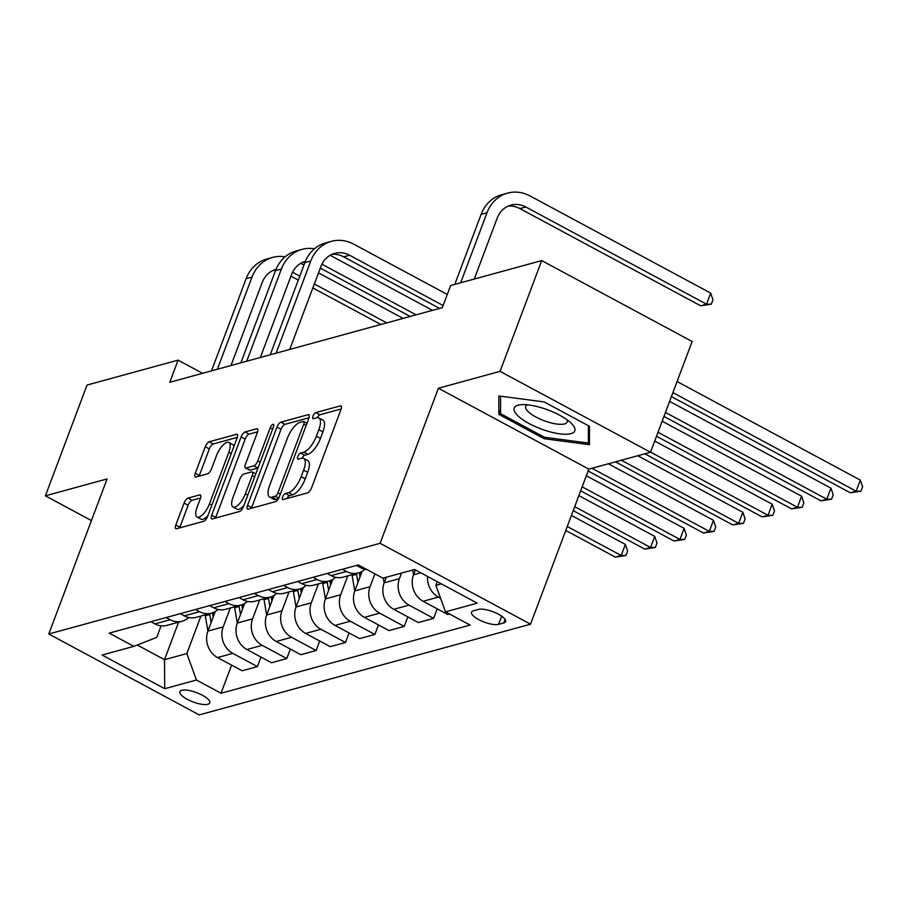 <?xml version="1.0" encoding="UTF-8"?>
<svg xmlns="http://www.w3.org/2000/svg" width="908" height="908" viewBox="0 0 908 908"><rect width="100%" height="100%" fill="white"/><g stroke="black" fill="none" stroke-linecap="round" stroke-linejoin="round"><path stroke-width="1.36" d="M282.638 496.96A3.428 1.283 -61.7 0 0 282.626 499.536A3.428 1.283 -61.7 0 0 283.114 499.57L307.619 492.862A4.892 1.839 -61.7 0 0 311.558 487.88L340.977 409.599A4.892 1.839 -61.7 0 0 340.988 405.921A4.892 1.839 -61.7 0 0 340.307 405.887L315.802 412.595A3.428 1.283 -61.7 0 0 313.044 416.08A3.428 1.283 -61.7 0 0 313.033 418.645A3.428 1.283 -61.7 0 0 313.51 418.679L316.688 417.816A15.652 5.891 -61.7 0 1 318.867 417.941A15.652 5.891 -61.7 0 1 318.833 429.711L316.381 436.226A15.652 5.891 -61.7 0 1 303.771 452.161L300.593 453.035A3.428 1.283 -61.7 0 0 297.835 456.52A3.428 1.283 -61.7 0 0 297.835 459.096A3.428 1.283 -61.7 0 0 298.312 459.119L301.479 458.256A15.652 5.891 -61.7 0 1 303.658 458.392A15.652 5.891 -61.7 0 1 303.635 470.151L301.184 476.677A15.652 5.891 -61.7 0 1 288.574 492.613L285.396 493.475A3.428 1.283 -61.7 0 0 282.638 496.96M207.853 704.29A15.947 4.983 -159.4 0 0 209.771 702.894A15.947 4.983 -159.4 0 0 199.578 693.86A15.947 4.983 -159.4 0 0 181.838 690.296A15.947 4.983 -159.4 0 0 179.92 691.68A15.947 4.983 -159.4 0 0 190.113 700.715A15.947 4.983 -159.4 0 0 207.853 704.29M188.024 498.095A4.892 1.839 -61.7 0 0 184.074 503.077L175.823 525.04A4.892 1.839 -61.7 0 0 175.811 528.706A4.892 1.839 -61.7 0 0 176.493 528.751L203.71 521.306A4.892 1.839 -61.7 0 0 207.648 516.323L237.079 438.042A4.892 1.839 -61.7 0 0 237.079 434.364A4.892 1.839 -61.7 0 0 236.398 434.33L209.192 441.776A4.892 1.839 -61.7 0 0 205.242 446.759L195.277 473.284A4.892 1.839 -61.7 0 0 195.265 476.961A4.892 1.839 -61.7 0 0 195.946 477.006L207.591 473.817A4.892 1.839 -61.7 0 0 211.53 468.834L216.479 455.68A13.087 4.926 -61.7 0 1 228.85 442.468A13.087 4.926 -61.7 0 1 228.816 452.298L209.453 503.838A13.087 4.926 -61.7 0 1 197.081 517.038A13.087 4.926 -61.7 0 1 197.115 507.209L200.339 498.628A4.892 1.839 -61.7 0 0 200.35 494.951A4.892 1.839 -61.7 0 0 199.669 494.905L188.024 498.095L192.087 500.285A4.892 1.839 -61.7 0 0 188.149 505.257L179.886 527.219A4.892 1.839 -61.7 0 0 179.659 527.889M107.076 478.936L45.4 495.825L87.032 385.06L178.082 360.136L169.762 382.291L442.321 307.664L450.652 285.521L541.701 260.585L500.07 371.349L438.394 388.238L380.1 543.302L48.794 634L107.076 478.936M247.555 505.393A4.892 1.839 -61.7 0 0 247.543 509.07A4.892 1.839 -61.7 0 0 248.224 509.116L275.442 501.67A4.892 1.839 -61.7 0 0 279.38 496.687L308.799 418.406A4.892 1.839 -61.7 0 0 308.811 414.729A4.892 1.839 -61.7 0 0 308.13 414.695L280.913 422.141A4.892 1.839 -61.7 0 0 276.974 427.123L247.555 505.393L251.618 507.583A4.892 1.839 -61.7 0 0 251.391 508.253M239.576 511.488L212.358 518.933A4.892 1.839 -61.7 0 1 211.678 518.888A4.892 1.839 -61.7 0 1 211.689 515.222L241.108 436.941A4.892 1.839 -61.7 0 1 245.047 431.958L256.703 428.769A4.892 1.839 -61.7 0 1 257.384 428.814A4.892 1.839 -61.7 0 1 257.373 432.492L245.432 464.238A4.892 1.839 -61.7 0 0 245.432 467.915A4.892 1.839 -61.7 0 0 246.113 467.949L253.831 465.838A4.892 1.839 -61.7 0 0 257.781 460.855L270.198 427.804A3.428 1.283 -61.7 0 1 273.433 424.354A3.428 1.283 -61.7 0 1 273.433 426.919L243.514 506.505A4.892 1.839 -61.7 0 1 239.576 511.488M478.539 609.393L473.374 610.812A15.447 4.824 -159.4 0 0 471.513 612.151A15.447 4.824 -159.4 0 0 481.388 620.913A15.447 4.824 -159.4 0 0 498.583 624.364L503.747 622.956A15.447 4.824 -159.4 0 0 505.597 621.605A15.447 4.824 -159.4 0 0 495.734 612.855A15.447 4.824 -159.4 0 0 478.539 609.393M380.1 543.302L530.533 624.193L199.215 714.902L48.794 634M231.597 665.133L221.03 693.258L470.094 625.067L445.499 611.844L477.222 603.162L414.615 569.486L382.892 578.169L358.297 564.935L109.232 633.126L133.828 646.36L156.743 637.382L161.091 625.839M221.03 693.258L196.434 680.024L164.711 688.707L102.105 655.043L133.828 646.36M438.394 388.238L588.815 469.13L650.491 452.252L500.07 371.349M650.491 452.252L692.123 341.487L541.701 260.585M45.4 495.825L91.424 520.579M588.815 469.13L530.533 624.193M202.575 373.301L178.082 360.136M445.499 611.844L435.897 585.376L437.293 581.676M435.897 585.376L441.367 583.878M178.604 622.162L164.507 659.673L186.832 653.556L200.929 616.055M260.971 657.086L257.395 666.608L242.118 670.785L217.523 657.562A19.931 17.388 -105.3 0 1 207.921 631.094L215.264 611.549M257.395 666.608L232.8 653.374A19.931 17.388 -105.3 0 1 223.198 626.906L230.303 608.02M290.344 649.05L286.769 658.561L271.492 662.749L246.897 649.515A19.931 17.388 -105.3 0 1 237.294 623.047L244.638 603.514M286.769 658.561L262.174 645.338A19.931 17.388 -105.3 0 1 252.572 618.87L259.677 599.972M319.718 641.003L316.132 650.525L300.866 654.702L276.27 641.479A19.931 17.388 -105.3 0 1 266.668 615.011L274.012 595.478M316.132 650.525L291.536 637.291A19.931 17.388 -105.3 0 1 281.945 610.834L289.039 591.937M349.081 632.967L345.505 642.489L330.24 646.666L305.644 633.432A19.931 17.388 -105.3 0 1 296.042 606.964L303.386 587.431M345.505 642.489L320.91 629.255A19.931 17.388 -105.3 0 1 311.308 602.787L318.413 583.889M378.454 624.931L374.879 634.442L359.602 638.619L335.007 625.396A19.931 17.388 -105.3 0 1 325.404 598.928L332.748 579.395M374.879 634.442L350.284 621.22A19.931 17.388 -105.3 0 1 340.682 594.751L347.787 575.854M407.828 616.884L404.253 626.406L388.976 630.583L364.38 617.361A19.931 17.388 -105.3 0 1 354.778 590.892L362.122 571.348M404.253 626.406L379.658 613.172A19.931 17.388 -105.3 0 1 370.055 586.704L374.879 573.856M437.202 608.848L433.627 618.359L418.35 622.548L393.754 609.313A19.931 17.388 -105.3 0 1 384.152 582.845L386.252 577.25M433.627 618.359L409.031 605.137A19.931 17.388 -105.3 0 1 399.429 578.668L401.529 573.062M449.528 614.012L447.723 614.5L423.128 601.278A19.931 17.388 -105.3 0 1 413.526 574.809L415.376 569.895M137.256 645.009L164.507 659.673L164.711 688.707M440.573 598.27L438.394 597.089A19.931 17.388 -105.3 0 1 427.543 576.432M366.911 569.566A19.931 17.388 -105.3 0 1 360.521 567.602L356.492 565.434M364.902 569.248A19.931 17.388 -105.3 0 1 358.342 572.959A19.931 17.388 -105.3 0 1 346.413 571.461L342.384 569.293M358.342 572.959L343.065 577.148A19.931 17.388 -105.3 0 1 331.148 575.638L327.118 573.481M335.529 577.295A19.931 17.388 -105.3 0 1 328.968 581.006A19.931 17.388 -105.3 0 1 317.051 579.497L313.022 577.34M328.968 581.006L313.691 585.183A19.931 17.388 -105.3 0 1 301.774 583.685L297.745 581.517M306.155 585.331A19.931 17.388 -105.3 0 1 299.595 589.042A19.931 17.388 -105.3 0 1 287.677 587.544L283.648 585.376M299.595 589.042L284.329 593.219A19.931 17.388 -105.3 0 1 272.4 591.721L268.371 589.553M276.792 593.378A19.931 17.388 -105.3 0 1 270.232 597.089A19.931 17.388 -105.3 0 1 258.303 595.58L254.274 593.412M270.232 597.089L254.955 601.266A19.931 17.388 -105.3 0 1 243.026 599.768L238.997 597.6M247.419 601.414A19.931 17.388 -105.3 0 1 240.858 605.125A19.931 17.388 -105.3 0 1 228.929 603.627L224.9 601.459M240.858 605.125L225.581 609.302A19.931 17.388 -105.3 0 1 213.664 607.804L209.635 605.636M218.045 609.45A19.931 17.388 -105.3 0 1 211.485 613.161A19.931 17.388 -105.3 0 1 199.556 611.663L195.538 609.495M211.485 613.161L196.207 617.349A19.931 17.388 -105.3 0 1 184.29 615.851L180.261 613.683M188.671 617.497A19.931 17.388 -105.3 0 1 182.111 621.208A19.931 17.388 -105.3 0 1 170.193 619.71L166.164 617.542M182.111 621.208L166.834 625.385A19.931 17.388 -105.3 0 1 154.916 623.887L150.887 621.719M186.832 653.556L196.434 680.024M498.844 395.956L498.821 414.343L544.119 438.712L589.451 444.682L589.474 426.295L544.176 401.938L498.844 395.956M544.664 437.281L544.119 438.712M500.569 409.701L498.821 414.343M286.973 498.503A3.428 1.283 -61.7 0 1 289.459 495.666L292.637 494.792A15.652 5.891 -61.7 0 0 305.247 478.856L301.184 476.677M303.658 458.392L307.733 460.572A15.652 5.891 -61.7 0 1 307.699 472.342L305.247 478.856M318.867 417.941L322.93 420.132A15.652 5.891 -61.7 0 1 322.896 431.89L320.445 438.416A15.652 5.891 -61.7 0 1 307.835 454.352L304.668 455.226A3.428 1.283 -61.7 0 0 302.148 458.131M341.204 408.941L319.866 414.774A3.428 1.283 -61.7 0 0 317.346 417.68M309.026 417.748L284.976 424.331A4.892 1.839 -61.7 0 0 281.037 429.302L251.618 507.583M275.192 496.267A3.428 1.283 -61.7 0 0 277.95 492.783L303.771 424.07A3.428 1.283 -61.7 0 0 303.783 421.505A3.428 1.283 -61.7 0 0 303.306 421.471L299.958 422.39A15.652 5.891 -61.7 0 0 287.348 438.326L269.699 485.292A15.652 5.891 -61.7 0 0 269.665 497.051A15.652 5.891 -61.7 0 0 271.844 497.187L275.192 496.267L278.711 498.163M269.665 497.051L273.728 499.241A15.652 5.891 -61.7 0 0 275.907 499.377L271.844 497.187M278.416 498.685L275.907 499.377M257.6 431.822L249.121 434.149A4.892 1.839 -61.7 0 0 245.171 439.131L215.752 517.401A4.892 1.839 -61.7 0 0 215.525 518.071M245.432 467.915L249.496 470.094A4.892 1.839 -61.7 0 0 250.177 470.14L257.906 468.017A4.892 1.839 -61.7 0 0 257.986 467.995M233.061 497.175A13.087 4.926 -61.7 0 0 233.027 507.005A13.087 4.926 -61.7 0 0 245.398 493.793L252.22 475.644A4.892 1.839 -61.7 0 0 252.231 471.967A4.892 1.839 -61.7 0 0 251.55 471.922L243.821 474.044A4.892 1.839 -61.7 0 0 239.882 479.015L233.061 497.175M233.027 507.005L237.09 509.195A13.087 4.926 -61.7 0 0 243.889 505.529M200.566 497.959L192.087 500.285M197.081 517.038L201.145 519.228A13.087 4.926 -61.7 0 0 207.932 515.562M234.026 446.157A13.087 4.926 -61.7 0 0 232.913 444.659L228.85 442.468M237.294 437.384L213.255 443.967A4.892 1.839 -61.7 0 0 209.317 448.949L199.34 475.474A4.892 1.839 -61.7 0 0 199.113 476.132M671.421 396.592L850.285 492.783L856.165 491.183L860.33 480.105L677.073 381.542M672.907 392.619L856.165 491.183L860.932 491.183L850.285 492.783M860.33 480.105L862.6 486.756L860.932 491.183M508.026 206.161A24.913 21.735 -105.3 0 1 519.932 208.602L700.647 305.792L706.515 304.18L710.68 293.102L529.966 195.912A37.364 32.597 74.7 0 0 507.617 193.098A37.364 32.597 74.7 0 0 486.994 212.744L460.662 282.774M507.617 193.098L501.738 194.709A37.364 32.597 74.7 0 0 481.115 214.356L454.794 284.386M474.282 279.04L497.153 218.215A24.913 21.735 -105.3 0 1 510.909 205.117A24.913 21.735 -105.3 0 1 525.811 206.99L706.515 304.18L711.293 304.18L700.647 305.792M710.68 293.102L712.962 299.754L711.293 304.18M420.801 572.812L413.526 574.809L412.686 570.008M663.964 416.42L820.923 500.83L826.791 499.218L830.956 488.141L669.616 401.37M665.45 412.448L826.791 499.218L831.558 499.218L820.923 500.83M830.956 488.141L833.226 494.792L831.558 499.218M384.141 582.879L383.312 578.056M656.507 436.249L791.549 508.866L797.417 507.266L801.582 496.188L662.159 421.199M658.005 432.276L797.417 507.266L802.195 507.266L791.549 508.866M801.582 496.188L803.852 502.839L802.195 507.266M354.767 590.915L352.145 575.558A38.113 33.244 -105.3 0 1 352.009 574.696M360.011 576.966L359.432 573.561A38.113 33.244 -105.3 0 1 359.284 572.664M356.469 573.47A38.113 33.244 74.7 0 0 356.606 574.333L357.979 582.369M644.828 453.796L762.175 516.913L768.043 515.301L772.209 504.224L654.713 441.038M650.548 452.105L768.043 515.301L772.822 515.301L762.175 516.913M772.209 504.224L774.49 510.875L772.822 515.301M340.682 594.751L325.404 598.928L322.771 583.594A38.113 33.244 -105.3 0 1 322.635 582.732M330.637 585.013L330.058 581.597A38.113 33.244 -105.3 0 1 329.91 580.711M327.096 581.517A38.113 33.244 74.7 0 0 327.243 582.369L328.617 590.404M615.454 461.843L732.801 524.949L738.681 523.349L742.835 512.271L637.734 455.737M621.333 460.231L738.681 523.349L743.448 523.349L732.801 524.949M742.835 512.271L745.116 518.911L743.448 523.349M544.471 430.165A32.382 10.113 -159.4 0 0 571.427 423.412A32.382 10.113 -159.4 0 0 544.494 408.714A32.382 10.113 -159.4 0 0 521.589 404.673A32.382 10.113 -159.4 0 0 516.663 414.536A32.382 10.113 -159.4 0 0 544.471 430.165M527.355 404.82A22.167 6.923 -159.4 0 0 525.698 406.387A22.167 6.923 -159.4 0 0 546.446 421.539A22.167 6.923 -159.4 0 0 567.205 421.993A22.167 6.923 -159.4 0 0 567.001 419.723M588.395 425.716L588.373 443.047L544.459 437.259L500.569 413.651L500.592 396.183M589.451 440.164L588.373 443.047M296.031 606.998L293.397 591.63A38.113 33.244 -105.3 0 1 293.261 590.779M301.274 593.049L300.684 589.644A38.113 33.244 -105.3 0 1 300.548 588.747M297.733 589.553A38.113 33.244 74.7 0 0 297.869 590.416L299.243 598.451M588.123 470.98L703.428 532.996L709.307 531.384L713.472 520.307L608.371 463.784M591.959 468.278L709.307 531.384L714.074 531.384L703.428 532.996M713.472 520.307L715.742 526.958L714.074 531.384M266.657 615.034L264.035 599.677A38.113 33.244 -105.3 0 1 263.899 598.815M271.901 601.096L271.31 597.68A38.113 33.244 -105.3 0 1 271.174 596.794M268.359 597.6A38.113 33.244 74.7 0 0 268.496 598.451L269.869 606.487M580.666 490.808L674.065 541.032L679.933 539.42L684.099 528.354L586.318 475.769M582.164 486.836L679.933 539.42L684.711 539.431L674.065 541.032M684.099 528.354L686.369 534.994L684.711 539.431M447.281 294.464L353.745 244.161A37.364 32.597 74.7 0 0 331.386 241.346A37.364 32.597 74.7 0 0 310.763 260.993L276.111 353.167M331.386 241.346L325.507 242.958A37.364 32.597 74.7 0 0 304.884 262.594L270.243 354.778M289.731 349.444L320.921 266.453A24.913 21.735 -105.3 0 1 334.677 253.366A24.913 21.735 -105.3 0 1 349.58 255.239L443.127 305.542M331.806 254.399A24.913 21.735 -105.3 0 1 343.701 256.839L439.597 308.414M252.572 618.87L237.294 623.047L234.661 607.713A38.113 33.244 -105.3 0 1 234.525 606.862M242.527 609.132L241.948 605.727A38.113 33.244 -105.3 0 1 241.8 604.83M238.986 605.636A38.113 33.244 74.7 0 0 239.122 606.499L240.495 614.534M573.22 510.636L644.691 549.079L650.559 547.467L654.725 536.39L578.873 495.598M574.707 506.664L650.559 547.467L655.338 547.467L644.691 549.079M654.725 536.39L656.995 543.041L655.338 547.467M314.474 248.781A37.364 32.597 74.7 0 0 302.012 249.382A37.364 32.597 74.7 0 0 281.389 269.029L246.738 361.214M302.012 249.382L296.144 250.994A37.364 32.597 74.7 0 0 275.51 270.641L240.87 362.814M260.358 357.48L291.559 274.5A24.913 21.735 -105.3 0 1 305.304 261.402A24.913 21.735 -105.3 0 1 305.372 261.379M302.432 262.446A24.913 21.735 -105.3 0 1 304.986 262.344M320.308 268.098L410.223 316.461M321.909 264.194L416.102 314.849M432.503 310.354L330.103 255.284M223.198 626.906L207.921 631.094L205.287 615.76A38.113 33.244 -105.3 0 1 205.151 614.898M213.153 617.179L212.574 613.763A38.113 33.244 -105.3 0 1 212.427 612.877M209.612 613.672A38.113 33.244 74.7 0 0 209.748 614.534L211.121 622.57M565.763 530.465L615.318 557.115L621.197 555.503L625.351 544.425L571.416 515.426M567.25 526.492L621.197 555.503L625.964 555.503L615.318 557.115M625.351 544.425L627.632 551.077L625.964 555.503M285.112 256.828A37.364 32.597 74.7 0 0 272.638 257.429A37.364 32.597 74.7 0 0 252.015 277.065L217.375 369.25M272.638 257.429L266.77 259.041A37.364 32.597 74.7 0 0 246.147 278.677L211.496 370.861M230.984 365.527L262.185 282.536A24.913 21.735 -105.3 0 1 275.93 269.438A24.913 21.735 -105.3 0 1 275.998 269.426M273.058 270.482A24.913 21.735 -105.3 0 1 275.612 270.38M290.935 276.134L298.312 280.107M312.851 287.927L380.849 324.496M292.535 272.23L299.799 276.134M314.35 283.966L386.729 322.885M403.129 318.402L318.504 272.888M303.964 265.057L300.73 263.32M266.668 615.011L281.945 610.834M296.042 606.964L311.308 602.787M354.778 590.892L370.055 586.704M384.152 582.845L399.429 578.668M360.521 567.602L362.326 567.103M423.128 601.278L438.394 597.089M393.754 609.313L409.031 605.137M331.148 575.638L346.413 571.461M364.38 617.361L379.658 613.172M301.774 583.685L317.051 579.497M335.007 625.396L350.284 621.22M272.4 591.721L287.677 587.544M305.644 633.432L320.91 629.255M243.026 599.768L258.303 595.58M276.27 641.479L291.536 637.291M213.664 607.804L228.929 603.627M246.897 649.515L262.174 645.338M184.29 615.851L199.556 611.663M217.523 657.562L232.8 653.374M154.916 623.887L170.193 619.71M505.086 619.37L503.747 622.956M501.659 616.157L498.583 624.364M292.637 494.792L288.574 492.613M307.699 472.342L303.635 470.151M304.668 455.226L300.593 453.035M307.835 454.352L303.771 452.161M320.445 438.416L316.381 436.226M322.896 431.89L318.833 429.711M319.866 414.774L315.802 412.595M341.397 406.466L340.307 405.887M289.459 495.666L285.396 493.475M281.037 429.302L276.974 427.123M284.976 424.331L280.913 422.141M309.219 415.274L308.13 414.695M280.356 494.077L277.95 492.783M306.189 425.375L303.771 424.07M215.752 517.401L211.689 515.222M245.171 439.131L241.108 436.941M249.121 434.149L245.047 431.958M257.793 429.359L256.703 428.769M250.177 470.14L246.113 467.949M257.906 468.017L253.831 465.838M260.187 462.149L257.781 460.855M272.604 429.098L270.198 427.804M247.805 495.098L245.398 493.793M254.626 476.938L252.22 475.644M200.759 495.496L199.669 494.905M211.859 505.132L209.453 503.838M231.234 453.591L228.816 452.298M199.34 475.474L195.277 473.284M209.317 448.949L205.242 446.759M213.255 443.967L209.192 441.776M237.499 434.921L236.398 434.33M179.886 527.219L175.823 525.04M188.149 505.257L184.074 503.077M486.994 212.744L481.115 214.356M525.811 206.99L519.932 208.602M359.432 573.561L361.509 572.993M352.145 575.558L356.606 574.333M330.058 581.597L332.135 581.029M322.771 583.594L327.243 582.369M300.684 589.644L302.761 589.076M293.397 591.63L297.869 590.416M271.31 597.68L273.399 597.112M264.035 599.677L268.496 598.451M310.763 260.993L304.884 262.594M349.58 255.239L343.701 256.839M241.948 605.727L244.025 605.159M234.661 607.713L239.122 606.499M281.389 269.029L275.51 270.641M212.574 613.763L214.651 613.195M205.287 615.76L209.748 614.534M252.015 277.065L246.147 278.677M306.995 423.23L303.783 421.505M255.784 473.874L252.231 471.967"/></g></svg>

